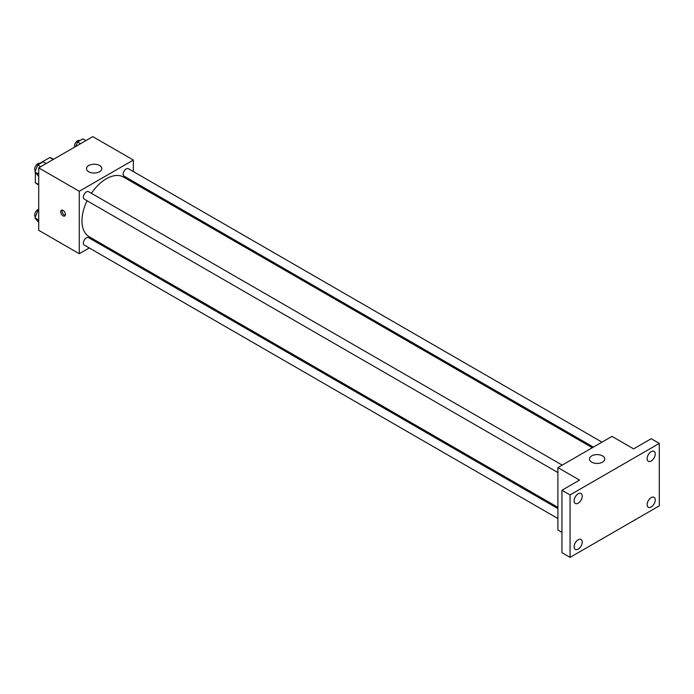 <?xml version="1.0" encoding="UTF-8"?>
<svg xmlns="http://www.w3.org/2000/svg" width="694" height="694" viewBox="0 0 694 694"><rect width="100%" height="100%" fill="white"/><g stroke="black" fill="none" stroke-linecap="round" stroke-linejoin="round"><path stroke-width="1.04" d="M39.593 163.437L49.812 157.538A14.808 8.545 120 0 1 51.521 158.154L53.516 159.308M38.717 184.569L35.333 182.617A14.808 8.545 120 0 0 36.721 183.797L38.717 184.951M35.333 182.617L35.333 172.511M53.195 159.49L49.812 157.538M89.257 247.958L79.272 253.718L38.717 230.304L38.717 167.853L92.796 136.631L133.352 160.045L133.352 171.574M98.938 242.362L97.854 242.995M87.088 200.748A34.414 19.874 120 0 0 81.979 220.935A34.414 19.874 120 0 0 89.11 236.689L557.898 507.34M592.312 447.734L123.523 177.074A34.414 19.874 120 0 0 91.391 193.305M133.352 181.498L133.352 182.756M79.272 253.718L79.272 191.275L133.352 160.045M602.002 442.139L128.364 168.685A4.294 2.481 120 0 0 125.05 169.839A4.294 2.481 120 0 0 123.176 174.168A4.294 2.481 120 0 0 124.07 176.137L593.405 447.101M557.898 508.598L88.563 237.634A4.294 2.481 120 0 0 85.249 238.788A4.294 2.481 120 0 0 83.375 243.108A4.294 2.481 120 0 0 84.26 245.077L557.898 518.531M557.898 472.562L84.26 199.117A4.294 2.481 -60 0 1 84.26 194.155A4.294 2.481 -60 0 1 88.563 191.674L562.192 465.119M79.272 191.275L38.717 167.853M88.737 171.756A7.651 4.416 180 0 1 86.498 168.633A7.651 4.416 180 0 1 94.15 164.218A7.651 4.416 180 0 1 101.792 168.633A7.651 4.416 180 0 1 97.073 172.711A7.651 4.416 180 0 1 88.737 171.756M65.418 214.498A3.349 1.935 60 0 1 64.724 216.025A3.349 1.935 60 0 1 61.376 214.09A3.349 1.935 60 0 1 61.376 210.23A3.349 1.935 60 0 1 63.952 211.123A3.349 1.935 60 0 1 65.418 214.498M65.262 215.383A3.349 1.935 60 0 1 62.738 213.31A3.349 1.935 60 0 1 62.2 210.091M561.949 532.393L557.898 530.051L557.898 467.6L611.978 436.379L633.613 448.871L651.189 438.721L659.3 443.405L659.3 505.848L570.069 557.369L561.949 552.684L561.949 490.242L579.533 480.092L557.898 467.6M570.069 557.369L570.069 494.926L561.949 490.242M570.069 494.926L659.3 443.405M591.696 462.135A7.651 4.416 180 0 1 589.458 459.012A7.651 4.416 180 0 1 597.109 454.596A7.651 4.416 180 0 1 604.752 459.012A7.651 4.416 180 0 1 600.032 463.098A7.651 4.416 180 0 1 591.696 462.135M651.189 461.016A5.734 3.314 -60 0 1 648.317 461.293A5.734 3.314 -60 0 1 647.441 456.704A5.734 3.314 -60 0 1 651.189 451.647A5.734 3.314 -60 0 1 654.052 451.36A5.734 3.314 -60 0 1 654.936 455.958A5.734 3.314 -60 0 1 651.189 461.016M578.18 503.167A5.734 3.314 -60 0 1 575.309 503.454A5.734 3.314 -60 0 1 574.432 498.856A5.734 3.314 -60 0 1 578.18 493.798A5.734 3.314 -60 0 1 581.043 493.512A5.734 3.314 -60 0 1 581.928 498.11A5.734 3.314 -60 0 1 578.18 503.167M578.18 549.128A5.734 3.314 -60 0 1 575.309 549.414A5.734 3.314 -60 0 1 574.432 544.816A5.734 3.314 -60 0 1 578.18 539.759A5.734 3.314 -60 0 1 581.043 539.472A5.734 3.314 -60 0 1 581.928 544.07A5.734 3.314 -60 0 1 578.18 549.128M651.189 506.976A5.734 3.314 -60 0 1 648.317 507.262A5.734 3.314 -60 0 1 647.441 502.664A5.734 3.314 -60 0 1 651.189 497.607A5.734 3.314 -60 0 1 654.052 497.32A5.734 3.314 -60 0 1 654.936 501.918A5.734 3.314 -60 0 1 651.189 506.976M38.717 176.476L34.978 172.008L37.71 164.964L43.175 161.815L46.177 163.541M38.717 174.159L34.978 172.008M40.712 166.699L37.71 164.964M40.009 163.637L39.888 163.567A4.294 2.481 120 0 0 36.574 164.721A4.294 2.481 120 0 0 34.7 169.05A4.294 2.481 120 0 0 35.411 170.889M75.785 146.451L77.52 141.984L82.976 138.826L85.978 140.561M80.513 143.719L77.52 141.984M79.81 140.656L79.689 140.587A4.294 2.481 120 0 0 76.383 141.741A4.294 2.481 120 0 0 74.501 146.07A4.294 2.481 120 0 0 74.666 147.093M38.717 222.436L34.978 217.968L37.71 210.924L38.717 210.351M38.717 220.128L34.978 217.968M38.717 211.505L37.71 210.924M38.717 209.362A4.294 2.481 120 0 0 34.7 215.01A4.294 2.481 120 0 0 35.411 216.858"/></g></svg>
